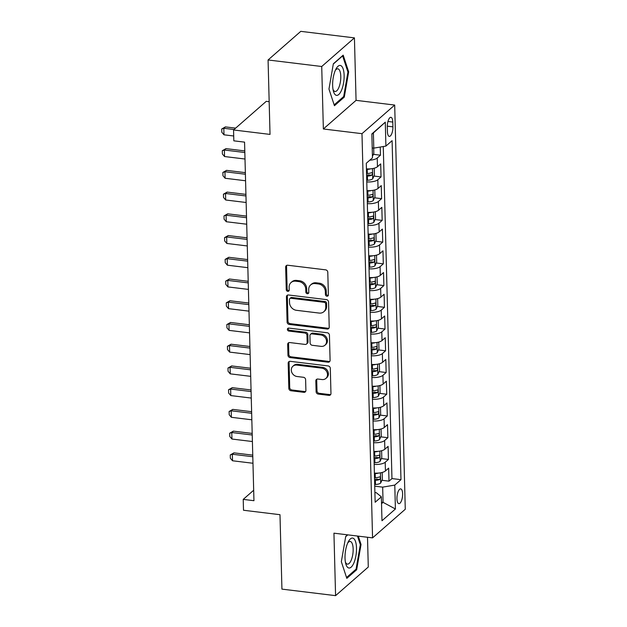 <?xml version="1.0" encoding="UTF-8"?>
<svg xmlns="http://www.w3.org/2000/svg" width="627" height="627" viewBox="0 0 627 627"><rect width="100%" height="100%" fill="white"/><g stroke="black" fill="none" stroke-linecap="round" stroke-linejoin="round"><path stroke-width="0.94" d="M326.941 296.21A1.599 1.379 -131.2 0 0 328.376 294.894L327.788 272.236A2.281 1.967 -131.2 0 0 325.625 269.845L287.707 265.229A2.281 1.967 -131.2 0 0 285.661 267.11L286.257 289.768A1.599 1.379 -131.2 0 0 289.204 290.129L289.125 287.197A7.289 6.286 -131.2 0 1 291.061 282.534A7.289 6.286 -131.2 0 1 295.685 281.194L298.844 281.578A7.289 6.286 -131.2 0 1 305.764 289.219L305.843 292.158A1.599 1.379 -131.2 0 0 308.79 292.511L308.711 289.58A7.289 6.286 -131.2 0 1 310.655 284.917A7.289 6.286 -131.2 0 1 315.271 283.576L318.438 283.96A7.289 6.286 -131.2 0 1 325.35 291.602L325.429 294.541A1.599 1.379 -131.2 0 0 326.941 296.21M310.655 284.917L311.533 284.141A7.289 6.286 -131.2 0 1 316.157 282.801L319.315 283.185A7.289 6.286 -131.2 0 1 326.236 290.834L326.314 293.765A1.599 1.379 -131.2 0 0 328.297 295.419M286.774 265.339A2.281 1.967 -131.2 0 0 286.547 266.334L287.135 289A1.599 1.379 -131.2 0 0 289.118 290.654M291.061 282.534L291.947 281.758A7.289 6.286 -131.2 0 1 296.571 280.418L299.73 280.802A7.289 6.286 -131.2 0 1 306.65 288.451L306.728 291.383A1.599 1.379 -131.2 0 0 308.711 293.036M402.612 493.794A7.43 2.712 96.9 0 0 400.677 488.895A7.43 2.712 96.9 0 0 396.954 498.747A7.43 2.712 96.9 0 0 398.882 503.646A7.43 2.712 96.9 0 0 402.612 493.794M316.11 391.687A2.281 1.967 -131.2 0 0 318.273 394.077L328.909 395.371A2.281 1.967 -131.2 0 0 330.962 393.497L330.304 368.323A2.281 1.967 -131.2 0 0 328.14 365.941L290.23 361.324A2.281 1.967 -131.2 0 0 288.177 363.198L288.835 388.372A2.281 1.967 -131.2 0 0 290.999 390.762L303.844 392.322A2.281 1.967 -131.2 0 0 305.898 390.449L305.615 379.672A2.281 1.967 -131.2 0 0 303.452 377.289L297.08 376.513A6.098 5.259 -131.2 0 1 291.759 372.305A6.098 5.259 -131.2 0 1 292.919 366.215A6.098 5.259 -131.2 0 1 296.783 365.102L321.737 368.135A6.098 5.259 -131.2 0 1 327.059 372.344A6.098 5.259 -131.2 0 1 325.907 378.426A6.098 5.259 -131.2 0 1 322.043 379.547L317.881 379.045A2.281 1.967 -131.2 0 0 315.828 380.918L316.11 391.687L316.996 390.919A2.281 1.967 -131.2 0 0 319.159 393.309L329.794 394.602A2.281 1.967 -131.2 0 0 330.727 394.493M321.722 66.501L323.36 128.982L356.065 100.351L354.427 37.879L321.722 66.501L268.074 59.973L270.025 134.405L233.55 129.969L233.832 140.832L244.561 142.133L253.951 500.699L243.221 499.39L243.503 510.253L279.987 514.696L281.931 589.121L335.578 595.65L368.284 567.027L367.508 537.261M323.36 128.982L361.983 133.676L372.563 537.872L333.94 533.177L335.578 595.65M327.176 329.034A2.281 1.967 -131.2 0 0 329.222 327.161L328.564 301.987A2.281 1.967 -131.2 0 0 326.401 299.604L288.491 294.988A2.281 1.967 -131.2 0 0 286.437 296.861L287.095 322.035A2.281 1.967 -131.2 0 0 289.259 324.425L327.176 329.034L328.054 328.266A2.281 1.967 -131.2 0 0 328.995 328.156M329.434 335.155L330.092 360.329A2.281 1.967 -131.2 0 1 328.039 362.202L290.129 357.594A2.281 1.967 -131.2 0 1 287.965 355.203L287.683 344.435A2.281 1.967 -131.2 0 1 289.737 342.554L305.114 344.427A2.281 1.967 -131.2 0 0 307.159 342.546L306.971 335.406A2.281 1.967 -131.2 0 0 304.808 333.015L288.804 331.064A1.599 1.379 -131.2 0 1 288.726 328.078L327.27 332.772A2.281 1.967 -131.2 0 1 329.434 335.155M268.074 59.973L300.788 31.35L354.427 37.879M381.929 480.306L388.999 481.16L388.654 468.126L385.433 470.948L385.205 462.256A9.287 3.26 178.5 0 1 374.17 464.411M381.365 458.572L388.426 459.434L388.089 446.393L384.86 449.222L384.633 440.522A9.287 3.26 178.5 0 1 373.598 442.678M380.793 436.839L387.862 437.701L387.517 424.667L384.296 427.489L384.069 418.797A9.287 3.26 178.5 0 1 373.034 420.952M380.221 415.113L387.29 415.967L386.953 402.934L383.724 405.755L383.497 397.063A9.287 3.26 178.5 0 1 372.462 399.219M379.656 393.38L386.726 394.242L386.381 381.2L383.152 384.022L382.925 375.33A9.287 3.26 178.5 0 1 371.897 377.485M379.084 371.646L386.154 372.509L385.809 359.467L382.588 362.296L382.36 353.604A9.287 3.26 178.5 0 1 371.325 355.76M378.52 349.921L385.581 350.775L385.244 337.741L382.015 340.563L381.788 331.871A9.287 3.26 178.5 0 1 370.753 334.026M377.948 328.187L385.017 329.05L384.672 316.008L381.451 318.829L381.224 310.138A9.287 3.26 178.5 0 1 370.189 312.293M377.376 306.454L384.445 307.316L384.108 294.275L380.879 297.104L380.652 288.412A9.287 3.26 178.5 0 1 369.616 290.567M376.811 284.729L383.881 285.583L383.536 272.549L380.307 275.371L380.08 266.679A9.287 3.26 178.5 0 1 369.052 268.834M376.239 262.995L383.309 263.857L382.964 250.816L379.743 253.637L379.515 244.945A9.287 3.26 178.5 0 1 368.48 247.101M375.675 241.262L382.736 242.124L382.399 229.082L379.17 231.912L378.943 223.22A9.287 3.26 178.5 0 1 367.908 225.375M375.103 219.536L382.172 220.39L381.827 207.357L378.606 210.178L378.379 201.486A9.287 3.26 178.5 0 1 367.344 203.642M374.531 197.803L381.6 198.665L381.263 185.623L378.034 188.445L377.807 179.753A9.287 3.26 178.5 0 1 366.771 181.908M373.966 176.069L381.036 176.932L380.691 163.89L377.462 166.719A9.287 3.26 178.5 0 1 366.434 168.875M387.306 126.858L387.431 131.639A7.195 2.626 96.9 0 0 389.296 136.38A7.195 2.626 96.9 0 0 392.91 126.842L392.784 122.061A7.195 2.626 96.9 0 0 390.911 117.312A7.195 2.626 96.9 0 0 387.306 126.858M361.983 133.676L394.689 105.054L405.277 509.249L372.563 537.872M388.999 481.16L391.961 478.573L400.974 479.671L392.094 140.667L385.911 146.083L373.786 148.137L372.211 147.941M400.974 479.671L394.783 485.086L395.41 508.991L381.976 520.747L381.349 496.843L375.158 502.258L366.286 163.255L372.469 157.839L371.842 133.935L385.284 122.179L385.911 146.083M373.394 154.344L380.464 155.198L377.235 158.028A9.287 3.26 178.5 0 1 369.789 160.191M381.036 176.932L377.807 179.753M381.6 198.665L378.379 201.486M382.172 220.39L378.943 223.22M382.736 242.124L379.515 244.945M383.309 263.857L380.08 266.679M383.881 285.583L380.652 288.412M384.445 307.316L381.224 310.138M385.017 329.05L381.788 331.871M385.581 350.775L382.36 353.604M386.154 372.509L382.925 375.33M386.726 394.242L383.497 397.063M387.29 415.967L384.069 418.797M387.862 437.701L384.633 440.522M388.426 459.434L385.205 462.256M391.961 478.573L383.269 146.53M380.464 155.198L380.252 147.039M381.49 502.156L383.066 502.345L382.666 487.132L374.742 486.168M373.786 148.137L373.394 132.924L371.85 134.264M269.171 101.692L266.256 101.339L233.55 129.969M356.065 100.351L394.689 105.054M253.676 490.243L243.221 499.39M381.529 503.693L383.066 502.345L395.41 508.991M374.907 492.532L376.302 492.704L381.349 496.843M366.999 190.6A9.287 3.26 -1.5 0 0 378.034 188.445M367.571 212.334A9.287 3.26 -1.5 0 0 378.606 210.178M368.135 234.067A9.287 3.26 -1.5 0 0 379.17 231.912M368.707 255.792A9.287 3.26 -1.5 0 0 379.743 253.637M369.279 277.526A9.287 3.26 -1.5 0 0 380.307 275.371M369.844 299.259A9.287 3.26 -1.5 0 0 380.879 297.104M370.416 320.985A9.287 3.26 -1.5 0 0 381.451 318.829M370.98 342.718A9.287 3.26 -1.5 0 0 382.015 340.563M371.552 364.452A9.287 3.26 -1.5 0 0 382.588 362.296M372.125 386.185A9.287 3.26 -1.5 0 0 383.152 384.022M372.689 407.911A9.287 3.26 -1.5 0 0 383.724 405.755M373.261 429.644A9.287 3.26 -1.5 0 0 384.296 427.489M373.825 451.377A9.287 3.26 -1.5 0 0 384.86 449.222M374.397 473.103A9.287 3.26 -1.5 0 0 385.433 470.948M382.666 487.132L394.783 485.086M373.394 132.924L385.284 122.179M328.963 89.058L334.442 105.72L344.294 97.099L348.667 71.823L343.188 55.16L333.345 63.782L328.963 89.058M347.546 534.831L345.72 536.43L341.339 561.706L346.817 578.368L356.669 569.747L361.042 544.463L358.307 536.14M347.828 71.721L348.667 71.823M343.188 96.966L344.294 97.099M355.572 569.614L356.669 569.747M360.204 544.361L361.042 544.463M287.558 295.098A2.281 1.967 -131.2 0 0 287.323 296.093L287.981 321.259A2.281 1.967 -131.2 0 0 290.144 323.65L328.054 328.266M325.679 303.977A1.599 1.379 -131.2 0 0 324.167 302.308L290.881 298.256A1.599 1.379 -131.2 0 0 289.447 299.573L289.533 302.661A7.289 6.286 -131.2 0 0 296.446 310.31L319.198 313.077A7.289 6.286 -131.2 0 0 323.822 311.737A7.289 6.286 -131.2 0 0 325.758 307.073L325.679 303.977L326.557 303.202A1.599 1.379 -131.2 0 0 325.045 301.532L324.167 302.308M289.87 298.546L290.756 297.778A1.599 1.379 -131.2 0 1 291.767 297.48L325.045 301.532M323.822 311.737L324.708 310.961A7.289 6.286 -131.2 0 0 326.643 306.297L325.758 307.073M326.557 303.202L326.643 306.297M288.804 342.663A2.281 1.967 -131.2 0 0 288.569 343.659L288.851 354.427A2.281 1.967 -131.2 0 0 291.014 356.818L328.924 361.434A2.281 1.967 -131.2 0 0 329.857 361.324M306.556 344.004L307.442 343.235A2.281 1.967 -131.2 0 0 308.045 341.778L307.857 334.63A2.281 1.967 -131.2 0 0 305.694 332.239L289.69 330.288L288.804 331.064M288.255 328.101A1.599 1.379 -131.2 0 0 289.69 330.288M321.063 346.363A6.098 5.259 -131.2 0 0 324.927 345.25A6.098 5.259 -131.2 0 0 326.087 339.16A6.098 5.259 -131.2 0 0 320.765 334.951L311.972 333.885A2.281 1.967 -131.2 0 0 309.926 335.758L310.106 342.906A2.281 1.967 -131.2 0 0 312.27 345.297L321.063 346.363M324.927 345.25L325.813 344.474A6.098 5.259 -131.2 0 0 326.973 338.392A6.098 5.259 -131.2 0 0 321.651 334.183L320.765 334.951M310.53 334.301L311.415 333.533A2.281 1.967 -131.2 0 1 312.857 333.109L321.651 334.183M316.948 379.155A2.281 1.967 -131.2 0 0 316.713 380.142L316.996 390.919M325.907 378.426L326.785 377.658A6.098 5.259 -131.2 0 0 327.945 371.568A6.098 5.259 -131.2 0 0 322.623 367.359L321.737 368.135M292.919 366.215L293.804 365.447A6.098 5.259 -131.2 0 1 297.668 364.326L322.623 367.359M289.29 361.434A2.281 1.967 -131.2 0 0 289.063 362.43L289.721 387.596A2.281 1.967 -131.2 0 0 291.884 389.986L304.73 391.554A2.281 1.967 -131.2 0 0 305.662 391.444M372.438 156.429L373.833 153.388L373.692 148.121M235.634 128.135L225.399 126.897L223.808 128.284L223.98 134.805L233.706 135.988M223.98 134.805L221.809 132.258L221.723 128.997L225.399 126.897M234.043 129.53L223.808 128.284L221.723 128.997M344.129 75.358A15.087 5.502 96.9 0 0 336.025 68.931A15.087 5.502 96.9 0 0 332.639 85.421A15.087 5.502 96.9 0 0 333.345 90.946A15.087 5.502 96.9 0 0 339.999 93.078A15.087 5.502 96.9 0 0 344.129 75.358M333 89.34A11.427 4.162 96.9 0 0 335.053 91.487A11.427 4.162 96.9 0 0 340.782 76.345A11.427 4.162 96.9 0 0 337.812 68.813A11.427 4.162 96.9 0 0 335.304 70.404M333.29 64.064L342.624 55.897L347.93 72.034L343.69 96.527L334.16 104.874M353.315 538.287A15.087 5.502 96.9 0 0 348.4 541.579A15.087 5.502 96.9 0 0 345.72 563.595A15.087 5.502 96.9 0 0 348.212 567.78A15.087 5.502 96.9 0 0 355.924 555.741A15.087 5.502 96.9 0 0 353.315 538.287M345.375 561.988A11.427 4.162 96.9 0 0 346.872 563.963A11.427 4.162 96.9 0 0 347.429 564.135A11.427 4.162 96.9 0 0 352.836 554.08A11.427 4.162 96.9 0 0 350.744 541.634A11.427 4.162 96.9 0 0 350.187 541.454A11.427 4.162 96.9 0 0 347.679 543.053M357.468 536.038L360.306 544.683L356.065 569.175L346.535 577.514M345.673 536.712L347.781 534.855M370.651 168.828A6.152 2.155 178.5 0 1 367.226 169.392L366.442 169.431M373.574 168.381L374.233 168.6L374.405 175.121L372.689 178.844A6.152 2.155 178.5 0 1 367.508 180.255L366.732 180.294M366.623 176.163L367.398 176.124A6.152 2.155 -1.5 0 0 371.654 175.262C372.665 173.844 372.642 172.974 371.584 172.652A6.152 2.155 178.5 0 1 367.336 173.522L366.552 173.554M371.654 175.262L368.566 174.886A3.135 1.097 178.5 0 1 367.171 175.074L366.591 175.105M244.789 150.911L225.971 148.623L224.38 150.018L224.552 156.538L245 159.023M224.552 156.538L222.381 153.983L222.295 150.731L225.971 148.623M244.836 152.51L224.38 150.018L222.295 150.731M371.215 190.561A6.152 2.155 178.5 0 1 367.79 191.117L367.014 191.157M374.139 190.106L374.797 190.334L374.97 196.854L373.261 200.577A6.152 2.155 178.5 0 1 368.08 201.988L367.297 202.027M367.187 197.897L367.971 197.858A6.152 2.155 -1.5 0 0 372.226 196.996C373.23 195.569 373.214 194.699 372.156 194.386A6.152 2.155 178.5 0 1 367.9 195.248L367.124 195.287M372.226 196.996L369.138 196.619A3.135 1.097 178.5 0 1 367.743 196.807L367.163 196.831M245.361 172.644L226.543 170.356L224.952 171.751L225.117 178.264L245.572 180.756M225.117 178.264L222.953 175.717L222.867 172.456L226.543 170.356M245.4 174.235L224.952 171.751L222.867 172.456M371.787 212.294A6.152 2.155 178.5 0 1 368.362 212.851L367.587 212.89M374.711 211.84L375.369 212.067L375.542 218.588L373.825 222.303A6.152 2.155 178.5 0 1 368.645 223.714L367.869 223.753M367.759 219.622L368.543 219.591A6.152 2.155 -1.5 0 0 372.791 218.721C373.802 217.303 373.778 216.433 372.72 216.119A6.152 2.155 178.5 0 1 368.472 216.981L367.688 217.02M372.791 218.721L369.703 218.345A3.135 1.097 178.5 0 1 368.315 218.533L367.735 218.564M245.933 194.378L227.107 192.089L225.516 193.477L225.689 199.997L246.145 202.49M225.689 199.997L223.518 197.45L223.431 194.19L227.107 192.089M245.972 195.969L225.516 193.477L223.431 194.19M372.36 234.028A6.152 2.155 178.5 0 1 368.935 234.584L368.151 234.623M375.275 233.573L375.941 233.793L376.106 240.313L374.397 244.036A6.152 2.155 178.5 0 1 369.217 245.447L368.433 245.486M368.331 241.356L369.107 241.317A6.152 2.155 -1.5 0 0 373.363 240.454C374.374 239.036 374.35 238.166 373.292 237.845A6.152 2.155 178.5 0 1 369.037 238.715L368.261 238.746M373.363 240.454L370.275 240.078A3.135 1.097 178.5 0 1 368.88 240.266L368.3 240.298M246.497 216.111L227.679 213.815L226.088 215.21L226.261 221.731L246.709 224.215M226.261 221.731L224.09 219.184L224.004 215.923L227.679 213.815M246.544 217.702L226.088 215.21L224.004 215.923M372.924 255.753A6.152 2.155 178.5 0 1 369.499 256.31L368.723 256.349M375.847 255.299L376.506 255.526L376.678 262.047L374.962 265.77A6.152 2.155 178.5 0 1 369.789 267.18L369.005 267.22M368.895 263.089L369.679 263.05A6.152 2.155 -1.5 0 0 373.927 262.188C374.938 260.761 374.915 259.892 373.864 259.578A6.152 2.155 178.5 0 1 369.609 260.44L368.833 260.479M373.927 262.188L370.839 261.812A3.135 1.097 178.5 0 1 369.452 262L368.872 262.023M247.069 237.837L228.244 235.548L226.653 236.943L226.825 243.456L247.281 245.949M226.825 243.456L224.654 240.909L224.568 237.649L228.244 235.548M247.109 239.428L226.653 236.943L224.568 237.649M373.496 277.487A6.152 2.155 178.5 0 1 370.071 278.043L369.287 278.082M376.419 277.032L377.078 277.259L377.25 283.78L375.534 287.495A6.152 2.155 178.5 0 1 370.353 288.906L369.577 288.945M369.468 284.823L370.243 284.783A6.152 2.155 -1.5 0 0 374.499 283.913C375.51 282.495 375.487 281.625 374.429 281.311A6.152 2.155 178.5 0 1 370.181 282.174L369.397 282.213M374.499 283.913L371.411 283.537A3.135 1.097 178.5 0 1 370.024 283.733L369.436 283.757M247.634 259.57L228.816 257.282L227.225 258.669L227.397 265.19L247.853 267.682M227.397 265.19L225.226 262.642L225.14 259.382L228.816 257.282M247.681 261.161L227.225 258.669L225.14 259.382M374.06 299.22A6.152 2.155 178.5 0 1 370.635 299.777L369.859 299.816M376.984 298.765L377.642 298.985L377.815 305.506L376.106 309.229A6.152 2.155 178.5 0 1 370.925 310.639L370.142 310.678M370.04 306.548L370.816 306.509A6.152 2.155 -1.5 0 0 375.071 305.647C376.075 304.228 376.059 303.358 375.001 303.037A6.152 2.155 178.5 0 1 370.745 303.907L369.969 303.938M375.071 305.647L371.983 305.271A3.135 1.097 178.5 0 1 370.588 305.459L370.008 305.49M248.206 281.304L229.388 279.007L227.797 280.402L227.962 286.923L248.417 289.408M227.962 286.923L225.798 284.376L225.712 281.115L229.388 279.007M248.245 282.895L227.797 280.402L225.712 281.115M374.632 320.946A6.152 2.155 178.5 0 1 371.208 321.502L370.432 321.541M377.556 320.491L378.214 320.718L378.387 327.239L376.67 330.962A6.152 2.155 178.5 0 1 371.49 332.373L370.714 332.412M370.604 328.282L371.388 328.242A6.152 2.155 -1.5 0 0 375.636 327.38C376.647 325.954 376.623 325.084 375.565 324.77A6.152 2.155 178.5 0 1 371.317 325.632L370.533 325.672M375.636 327.38L372.548 327.004A3.135 1.097 178.5 0 1 371.16 327.192L370.581 327.223M248.778 303.029L229.952 300.741L228.361 302.136L228.534 308.656L248.99 311.141M228.534 308.656L226.363 306.101L226.276 302.841L229.952 300.741M248.817 304.62L228.361 302.136L226.276 302.841M375.205 342.679A6.152 2.155 178.5 0 1 371.78 343.235L370.996 343.275M378.128 342.224L378.786 342.452L378.951 348.973L377.242 352.688A6.152 2.155 178.5 0 1 372.062 354.098L371.286 354.137M371.176 350.015L371.952 349.976A6.152 2.155 -1.5 0 0 376.208 349.106C377.219 347.687 377.195 346.817 376.137 346.504A6.152 2.155 178.5 0 1 371.882 347.366L371.106 347.405M376.208 349.106L373.12 348.73A3.135 1.097 178.5 0 1 371.725 348.925L371.145 348.949M249.342 324.762L230.524 322.474L228.933 323.861L229.106 330.382L249.554 332.874M229.106 330.382L226.935 327.835L226.849 324.574L230.524 322.474M249.389 326.353L228.933 323.861L226.849 324.574M375.769 364.412A6.152 2.155 178.5 0 1 372.344 364.969L371.568 365.008M378.692 363.958L379.351 364.177L379.523 370.698L377.815 374.421A6.152 2.155 178.5 0 1 372.634 375.832L371.85 375.871M371.74 371.74L372.524 371.701A6.152 2.155 -1.5 0 0 376.772 370.839C377.783 369.421 377.76 368.551 376.709 368.229A6.152 2.155 178.5 0 1 372.454 369.099L371.678 369.138M376.772 370.839L373.684 370.463A3.135 1.097 178.5 0 1 372.297 370.651L371.717 370.682M249.914 346.496L231.089 344.199L229.498 345.595L229.67 352.115L250.126 354.6M229.67 352.115L227.499 349.568L227.413 346.308L231.089 344.199M249.954 348.087L229.498 345.595L227.413 346.308M376.341 386.138A6.152 2.155 178.5 0 1 372.916 386.694L372.132 386.734M379.264 385.683L379.923 385.911L380.095 392.431L378.379 396.154A6.152 2.155 178.5 0 1 373.198 397.565L372.422 397.604M372.313 393.474L373.089 393.435A6.152 2.155 -1.5 0 0 377.344 392.573C378.355 391.146 378.332 390.284 377.274 389.963A6.152 2.155 178.5 0 1 373.026 390.825L372.242 390.864M377.344 392.573L374.256 392.196A3.135 1.097 178.5 0 1 372.869 392.384L372.281 392.416M250.479 368.221L231.661 365.933L230.07 367.328L230.242 373.849L250.698 376.333M230.242 373.849L228.071 371.294L227.985 368.033L231.661 365.933M250.526 369.812L230.07 367.328L227.985 368.033M376.905 407.871A6.152 2.155 178.5 0 1 373.48 408.428L372.704 408.467M379.829 407.417L380.487 407.644L380.66 414.165L378.951 417.88A6.152 2.155 178.5 0 1 373.77 419.298L372.987 419.33M372.885 415.207L373.661 415.168A6.152 2.155 -1.5 0 0 377.916 414.298C378.92 412.879 378.904 412.01 377.846 411.696A6.152 2.155 178.5 0 1 373.59 412.558L372.814 412.597M377.916 414.298L374.828 413.93A3.135 1.097 178.5 0 1 373.433 414.118L372.853 414.141M251.051 389.955L232.233 387.666L230.642 389.053L230.807 395.574L251.262 398.067M230.807 395.574L228.643 393.027L228.557 389.767L232.233 387.666M251.09 391.546L230.642 389.053L228.557 389.767M377.478 429.605A6.152 2.155 178.5 0 1 374.053 430.161L373.277 430.2M380.401 429.15L381.059 429.377L381.232 435.89L379.515 439.613A6.152 2.155 178.5 0 1 374.335 441.024L373.559 441.063M373.449 436.933L374.233 436.894A6.152 2.155 -1.5 0 0 378.481 436.031C379.492 434.613 379.468 433.743 378.418 433.422A6.152 2.155 178.5 0 1 374.162 434.292L373.378 434.331M378.481 436.031L375.393 435.655A3.135 1.097 178.5 0 1 374.005 435.843L373.426 435.875M251.623 411.688L232.797 409.392L231.206 410.787L231.379 417.308L251.835 419.792M231.379 417.308L229.208 414.76L229.121 411.5L232.797 409.392M251.662 413.279L231.206 410.787L229.121 411.5M378.05 451.33A6.152 2.155 178.5 0 1 374.625 451.895L373.841 451.926M380.973 450.876L381.631 451.103L381.796 457.624L380.087 461.347A6.152 2.155 178.5 0 1 374.907 462.757L374.131 462.797M374.021 458.666L374.797 458.627A6.152 2.155 -1.5 0 0 379.053 457.765C380.064 456.338 380.04 455.476 378.982 455.155A6.152 2.155 178.5 0 1 374.727 456.017L373.951 456.056M379.053 457.765L375.965 457.389A3.135 1.097 178.5 0 1 374.57 457.577L373.99 457.608M252.187 433.414L233.369 431.125L231.778 432.52L231.951 439.041L252.399 441.526M231.951 439.041L229.78 436.486L229.694 433.226L233.369 431.125M252.234 435.005L231.778 432.52L229.694 433.226M378.614 473.064A6.152 2.155 178.5 0 1 375.189 473.62L374.413 473.659M381.537 472.609L382.196 472.836L382.368 479.357L380.66 483.072A6.152 2.155 178.5 0 1 375.479 484.491L374.695 484.522M374.585 480.4L375.369 480.36A6.152 2.155 -1.5 0 0 379.617 479.49C380.628 478.072 380.605 477.202 379.554 476.888A6.152 2.155 178.5 0 1 375.299 477.75L374.523 477.79M379.617 479.49L376.529 479.122A3.135 1.097 178.5 0 1 375.142 479.31L374.562 479.334M252.759 455.147L233.934 452.859L232.343 454.246L232.515 460.767L252.971 463.259M232.515 460.767L230.344 458.219L230.266 454.959L233.934 452.859M252.799 456.738L232.343 454.246L230.266 454.959M377.462 166.719L377.235 158.028M387.956 121.473L392.784 122.061M387.298 126.16L392.91 126.842M326.236 290.834L325.35 291.602M319.315 283.185L318.438 283.96M316.157 282.801L315.271 283.576M306.728 291.383L305.843 292.158M306.65 288.451L305.764 289.219M299.73 280.802L298.844 281.578M296.571 280.418L295.685 281.194M287.135 289L286.257 289.768M286.547 266.334L285.661 267.11M326.314 293.765L325.429 294.541M290.144 323.65L289.259 324.425M287.981 321.259L287.095 322.035M287.323 296.093L286.437 296.861M291.767 297.48L290.881 298.256M328.924 361.434L328.039 362.202M291.014 356.818L290.129 357.594M288.851 354.427L287.965 355.203M288.569 343.659L287.683 344.435M308.045 341.778L307.159 342.546M307.857 334.63L306.971 335.406M305.694 332.239L304.808 333.015M312.857 333.109L311.972 333.885M316.713 380.142L315.828 380.918M297.668 364.326L296.783 365.102M304.73 391.554L303.844 392.322M291.884 389.986L290.999 390.762M289.721 387.596L288.835 388.372M289.063 362.43L288.177 363.198M329.794 394.602L328.909 395.371M319.159 393.309L318.273 394.077M372.736 178.75L372.469 168.592M367.336 173.522L367.226 169.392M367.508 180.255L367.398 176.124M373.3 200.483L373.034 190.326M367.9 195.248L367.79 191.117M368.08 201.988L367.971 197.858M373.872 222.209L373.606 212.059M368.472 216.981L368.362 212.851M368.645 223.714L368.543 219.591M374.437 243.942L374.178 233.793M369.037 238.715L368.935 234.584M369.217 245.447L369.107 241.317M375.009 265.676L374.742 255.518M369.609 260.44L369.499 256.31M369.789 267.18L369.679 263.05M375.581 287.401L375.314 277.252M370.181 282.174L370.071 278.043M370.353 288.906L370.243 284.783M376.145 309.135L375.879 298.985M370.745 303.907L370.635 299.777M370.925 310.639L370.816 306.509M376.717 330.868L376.451 320.71M371.317 325.632L371.208 321.502M371.49 332.373L371.388 328.242M377.289 352.593L377.023 342.444M371.882 347.366L371.78 343.235M372.062 354.098L371.952 349.976M377.854 374.327L377.587 364.177M372.454 369.099L372.344 364.969M372.634 375.832L372.524 371.701M378.426 396.06L378.159 385.903M373.026 390.825L372.916 386.694M373.198 397.565L373.089 393.435M378.99 417.786L378.724 407.636M373.59 412.558L373.48 408.428M373.77 419.298L373.661 415.168M379.562 439.519L379.296 429.37M374.162 434.292L374.053 430.161M374.335 441.024L374.233 436.894M380.134 461.253L379.868 451.095M374.727 456.017L374.625 451.895M374.907 462.757L374.797 458.627M380.699 482.986L380.432 472.829M375.299 477.75L375.189 473.62M375.479 484.491L375.369 480.36"/></g></svg>

